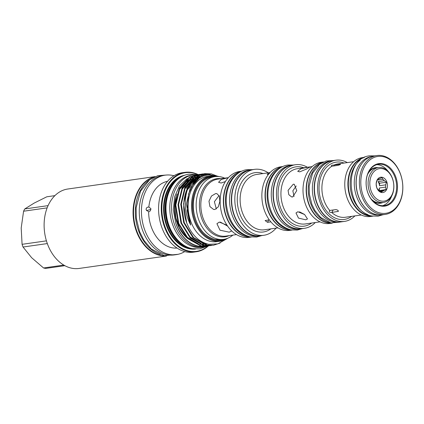 <?xml version="1.0" encoding="UTF-8"?>
<svg xmlns="http://www.w3.org/2000/svg" width="424" height="424" viewBox="0 0 424 424"><rect width="100%" height="100%" fill="white"/><g stroke="black" fill="none" stroke-linecap="round" stroke-linejoin="round"><path stroke-width="0.64" d="M165.424 255.879A40.047 29.028 -98.1 0 1 161.025 255.418A40.047 29.028 -98.1 0 1 133.73 217.12A40.047 29.028 -98.1 0 1 154.209 177.015M160.293 254.495A40.047 29.028 -98.1 0 1 135.866 219.855A40.047 29.028 -98.1 0 1 149.667 179.776M371.032 198.845A17.628 12.778 81.9 0 0 377.561 202.709A17.628 12.778 81.9 0 0 380.832 202.82L383.466 202.444A17.628 12.778 -98.1 0 1 380.201 202.338A17.628 12.778 -98.1 0 1 368.122 184.562A17.628 12.778 -98.1 0 1 378.505 167.544A17.628 12.778 -98.1 0 1 381.775 167.655A17.628 12.778 -98.1 0 1 393.848 185.426A17.628 12.778 -98.1 0 1 383.466 202.444M377.694 189.268A6.524 4.728 81.9 0 0 379.093 190.694L381.261 192.204L382.331 191.362A6.524 4.728 81.9 0 0 383.831 190.535L386.116 189.523L385.623 187.09A6.524 4.728 81.9 0 0 385.723 184.838L386.45 182.23L384.276 180.719A6.524 4.728 81.9 0 0 382.883 179.294L381.923 177.614L379.639 178.626A6.524 4.728 81.9 0 0 378.139 179.453L377.074 180.295L376.348 182.903A6.524 4.728 81.9 0 0 376.247 185.15L376.74 187.588L377.694 189.268M382.156 177.269A7.738 5.607 81.9 0 0 376.168 183.709A7.738 5.607 81.9 0 0 381.468 192.491A7.738 5.607 81.9 0 0 387.462 186.046A7.738 5.607 81.9 0 0 382.156 177.269M381.081 201.024A16.414 11.899 81.9 0 0 393.795 187.355A16.414 11.899 81.9 0 0 382.549 168.731A16.414 11.899 81.9 0 0 369.834 182.405A16.414 11.899 81.9 0 0 381.081 201.024M219.06 176.585A32.966 23.898 81.9 0 0 217.114 176.077A32.966 23.898 81.9 0 0 210.998 175.87A32.966 23.898 81.9 0 0 191.584 207.696A32.966 23.898 81.9 0 0 214.168 240.943A32.966 23.898 81.9 0 0 220.284 241.15A32.966 23.898 81.9 0 0 227.821 238.214M210.998 175.87L207.553 176.358A32.966 23.898 81.9 0 0 188.134 208.189A32.966 23.898 81.9 0 0 210.723 241.431A32.966 23.898 81.9 0 0 216.834 241.638L220.284 241.15M216.828 176.49A32.362 23.458 81.9 0 0 192.417 204.024A32.362 23.458 81.9 0 0 214.613 240.286A32.362 23.458 81.9 0 0 225.711 238.929M217.21 176.098L211.316 173.882L204.75 173.644L198.172 175.886L190.853 182.484C183.709 193.206 183.226 211.666 190.721 225.065L188.903 219.224L187.207 210.712L188.553 193.906L193.556 183.539C198.84 176.792 205.248 174.057 212.784 175.34L214.39 175.722M225.881 239.359L217.788 243.895L208.783 244.314C199.026 242.078 191.669 234.938 186.703 222.907L183.534 203.896L187.636 186.92L197.626 175.965L204.75 173.644M213.521 245.226L206.175 245.093L193 237.657L183.725 222.717L180.778 204.288L184.875 187.313L194.87 176.358L201.442 174.116L195.416 176.278L185.421 187.238L181.318 204.209L184.27 222.642L193.545 237.578L206.716 245.019L213.521 245.226L220.136 243.053M205.243 246.402L202.317 246.673A36.051 26.134 81.9 0 1 197.971 246.259A36.051 26.134 81.9 0 1 175.748 223.125C180.571 235.993 188.139 243.683 198.443 246.196L206.345 246.212M204.909 175.552L200.674 174.709M208.004 246.01L200.658 245.878L187.482 238.442L178.207 223.501L175.26 205.073L179.357 188.097L189.353 177.142L195.925 174.9L189.899 177.062L179.903 188.023L175.801 204.993L178.753 223.427L188.028 238.362L201.199 245.803L209.106 245.819M207.458 175.096L202.02 174.248M210.76 245.618L203.414 245.485L190.244 238.049L180.969 223.109L178.016 204.681L182.119 187.705L192.109 176.75L198.686 174.508L192.655 176.67L182.665 187.631L178.562 204.601L181.514 223.035L190.784 237.97L203.96 245.411L211.862 245.427M211.497 175.138L208.56 174.275L203.377 173.893M196.201 174.863L197.314 174.752M197.589 174.736L198.713 174.714M198.994 174.72L200.133 174.783M200.414 174.81L202.497 175.138M200.393 174.688L199.259 174.64M198.983 174.635L197.86 174.677M197.584 174.699L196.471 174.821M198.957 174.471L200.07 174.359M200.345 174.344L201.474 174.322M201.75 174.328L205.258 174.746M201.739 174.243L200.616 174.285M200.34 174.306L199.232 174.428M201.718 174.078L202.831 173.967M203.107 173.951L208.014 174.354M203.101 173.914L201.988 174.036M206.939 246.153A36.406 26.394 -98.1 0 1 203.319 247.033L201.527 247.287A36.406 26.394 -98.1 0 1 194.775 247.06A36.406 26.394 -98.1 0 1 169.833 210.352A36.406 26.394 -98.1 0 1 191.277 175.202L193.068 174.948A36.406 26.394 -98.1 0 1 196.763 174.783M199.646 175.138A36.406 26.394 -98.1 0 1 199.821 175.176A36.406 26.394 -98.1 0 1 202.757 176.002M203.319 247.033A36.406 26.394 -98.1 0 1 196.566 246.805A36.406 26.394 -98.1 0 1 171.625 210.097A36.406 26.394 -98.1 0 1 193.068 174.948M148.628 211.836L146.148 209.785L146.105 209.228C146.37 207.696 147.282 206.976 148.84 207.076L150.859 208.587L150.896 209.127C150.552 210.723 149.794 211.624 148.628 211.836A33.735 24.454 81.9 0 0 171.789 247.722A33.735 24.454 81.9 0 0 177.052 248.045M186.952 188.367A33.735 24.454 81.9 0 0 186.041 187.472M185.193 186.703A33.735 24.454 81.9 0 0 184.408 186.051M183.459 185.315A33.735 24.454 81.9 0 0 182.818 184.859M193.895 182.463A33.735 24.454 81.9 0 0 192.745 181.79M192.321 181.567A33.735 24.454 81.9 0 0 191.781 181.297M190.768 180.836A33.735 24.454 81.9 0 0 190.037 180.539M173.957 175.748A40.116 29.081 81.9 0 0 172.579 175.419A40.116 29.081 81.9 0 0 165.137 175.17A40.116 29.081 81.9 0 0 141.51 213.903A40.116 29.081 81.9 0 0 168.996 254.358A40.116 29.081 81.9 0 0 176.432 254.607A40.116 29.081 81.9 0 0 184.742 251.591M184.959 172.351L182.267 172.732A40.116 29.081 81.9 0 0 158.64 211.465A40.116 29.081 81.9 0 0 186.125 251.92A40.116 29.081 81.9 0 0 193.567 252.169L196.254 251.787A40.116 29.081 -98.1 0 1 188.812 251.538A40.116 29.081 -98.1 0 1 161.332 211.083A40.116 29.081 -98.1 0 1 184.959 172.351A40.116 29.081 -98.1 0 1 192.401 172.6A40.116 29.081 -98.1 0 1 198.172 174.587M165.137 175.17L162.959 175.478A40.116 29.081 81.9 0 0 139.332 214.21A40.116 29.081 81.9 0 0 166.812 254.665A40.116 29.081 81.9 0 0 174.253 254.914L176.432 254.607M198.665 174.831A40.116 29.081 -98.1 0 1 199.047 175.027M208.317 245.962A40.116 29.081 -98.1 0 1 196.254 251.787M197.796 174.656A39.713 28.79 81.9 0 0 192.655 172.96A39.713 28.79 81.9 0 0 161.894 206.043A39.713 28.79 81.9 0 0 189.109 251.098A39.713 28.79 81.9 0 0 207.914 246.026M198.384 174.932A39.713 28.79 81.9 0 0 198.379 174.927A36.406 26.394 -98.1 0 1 199.391 175.091M198.247 174.863A39.713 28.79 81.9 0 0 197.95 174.725M155.179 176.585L67.808 189.014A40.116 29.081 81.9 0 0 44.175 227.746A40.116 29.081 81.9 0 0 71.661 268.196A40.116 29.081 81.9 0 0 79.103 268.45L166.478 256.022M154.871 176.718A40.116 29.081 81.9 0 0 133.205 216.41A40.116 29.081 81.9 0 0 160.606 255.55A40.116 29.081 81.9 0 0 166.144 255.985M63.807 265.09L43.555 267.968A36.204 26.246 81.9 0 0 44.615 268.217A36.204 26.246 81.9 0 0 45.686 268.408L64.856 265.684M43.555 267.968L31.662 257.728L23.034 247.022L47.318 243.572M292.147 165.201A32.107 23.278 81.9 0 0 292.009 165.217A32.107 23.278 81.9 0 0 273.098 196.217A32.107 23.278 81.9 0 0 295.093 228.594A32.107 23.278 81.9 0 0 301.051 228.796A32.107 23.278 81.9 0 0 301.188 228.774M292.009 165.217L290.212 165.471A32.107 23.278 81.9 0 0 271.302 196.471A32.107 23.278 81.9 0 0 293.302 228.849A32.107 23.278 81.9 0 0 299.254 229.05L301.051 228.796M291.744 230.041A32.107 23.278 -98.1 0 1 287.371 229.691A32.107 23.278 -98.1 0 1 265.44 198.406A32.107 23.278 -98.1 0 1 282.723 166.611M251.162 169.833A33.289 24.136 81.9 0 0 251.024 169.849A33.289 24.136 81.9 0 0 231.409 197.791A33.289 24.136 81.9 0 0 260.4 235.771A33.289 24.136 81.9 0 0 260.537 235.749M251.024 169.849L249.233 170.103A33.289 24.136 81.9 0 0 229.617 198.045A33.289 24.136 81.9 0 0 258.608 236.025L260.4 235.771M250.976 237.027A33.289 24.136 -98.1 0 1 246.503 236.661A33.289 24.136 -98.1 0 1 223.766 204.262A33.289 24.136 -98.1 0 1 241.622 171.269M379.538 215.01A29.521 21.401 -98.1 0 1 374.524 214.767A29.521 21.401 -98.1 0 1 354.316 185.32A29.521 21.401 -98.1 0 1 371.228 156.573M371.827 215.948A29.521 21.401 -98.1 0 1 368.589 215.609A29.521 21.401 -98.1 0 1 348.47 187.382A29.521 21.401 -98.1 0 1 363.559 157.818M332.549 160.669A30.904 22.403 81.9 0 0 332.411 160.685A30.904 22.403 81.9 0 0 314.205 186.624A30.904 22.403 81.9 0 0 341.113 221.879A30.904 22.403 81.9 0 0 341.251 221.863M332.411 160.685L330.619 160.94A30.904 22.403 81.9 0 0 312.409 186.878A30.904 22.403 81.9 0 0 339.322 222.139L341.113 221.879M332.082 223.114A30.904 22.403 -98.1 0 1 327.657 222.786A30.904 22.403 -98.1 0 1 306.541 192.528A30.904 22.403 -98.1 0 1 323.39 162.026M329.533 222.547A30.904 22.403 -98.1 0 1 329.453 222.531A30.904 22.403 -98.1 0 1 308.646 195.226A30.904 22.403 -98.1 0 1 321.106 163.277M380.842 206A21.47 15.566 -98.1 0 1 366.124 181.642A21.47 15.566 -98.1 0 1 382.761 163.759A21.47 15.566 -98.1 0 1 397.474 188.118A21.47 15.566 -98.1 0 1 380.842 206M382.316 164.411A20.861 15.126 81.9 0 0 378.447 164.284A20.861 15.126 81.9 0 0 366.161 184.424A20.861 15.126 81.9 0 0 380.455 205.465A20.861 15.126 81.9 0 0 384.324 205.592A20.861 15.126 81.9 0 0 396.61 185.452A20.861 15.126 81.9 0 0 382.316 164.411M380.519 213.124A28.71 20.813 81.9 0 0 402.758 189.21A28.71 20.813 81.9 0 0 383.084 156.636A28.71 20.813 81.9 0 0 360.84 180.55A28.71 20.813 81.9 0 0 380.519 213.124M382.437 155.735A29.722 21.544 -98.1 0 1 402.8 185.707A29.722 21.544 -98.1 0 1 385.294 214.401A29.722 21.544 -98.1 0 1 379.782 214.215A29.722 21.544 -98.1 0 1 359.42 184.249A29.722 21.544 -98.1 0 1 376.925 155.55A29.722 21.544 -98.1 0 1 382.437 155.735M232.85 235.113A31.652 22.944 -98.1 0 1 223.766 239.327A31.652 22.944 -98.1 0 1 217.899 239.125A31.652 22.944 -98.1 0 1 196.211 207.209A31.652 22.944 -98.1 0 1 214.857 176.649A31.652 22.944 -98.1 0 1 220.724 176.845A31.652 22.944 -98.1 0 1 224.752 178.165M251.093 237.043A33.289 24.136 -98.1 0 1 246.227 236.698A33.289 24.136 -98.1 0 1 223.469 204.034A33.289 24.136 -98.1 0 1 241.733 171.222M251.268 237.069L249.174 237.366A33.289 24.136 -98.1 0 1 243 237.159A33.289 24.136 -98.1 0 1 220.189 203.589A33.289 24.136 -98.1 0 1 239.799 171.45L241.892 171.148M276.093 228.123A33.289 24.136 -98.1 0 1 263.85 235.283A33.289 24.136 -98.1 0 1 257.675 235.071A33.289 24.136 -98.1 0 1 234.864 201.501A33.289 24.136 -98.1 0 1 254.474 169.362A33.289 24.136 -98.1 0 1 260.649 169.568A33.289 24.136 -98.1 0 1 268.228 172.817M263.85 235.283L260.675 235.733A33.289 24.136 -98.1 0 1 254.501 235.521A33.289 24.136 -98.1 0 1 231.695 201.951A33.289 24.136 -98.1 0 1 251.299 169.812L254.474 169.362M291.855 230.057A32.107 23.278 -98.1 0 1 287.096 229.734A32.107 23.278 -98.1 0 1 265.143 198.178A32.107 23.278 -98.1 0 1 282.824 166.568M292.004 230.084L289.862 230.386A32.107 23.278 -98.1 0 1 283.905 230.184A32.107 23.278 -98.1 0 1 261.91 197.807A32.107 23.278 -98.1 0 1 280.821 166.807L282.962 166.505M315.281 222.531A32.107 23.278 -98.1 0 1 304.485 228.308A32.107 23.278 -98.1 0 1 298.528 228.107A32.107 23.278 -98.1 0 1 276.533 195.729A32.107 23.278 -98.1 0 1 295.443 164.729A32.107 23.278 -98.1 0 1 301.395 164.931A32.107 23.278 -98.1 0 1 307.421 167.263M304.485 228.308L301.326 228.753A32.107 23.278 -98.1 0 1 295.369 228.557A32.107 23.278 -98.1 0 1 273.374 196.179A32.107 23.278 -98.1 0 1 292.284 165.18L295.443 164.729M332.167 223.125A30.904 22.403 -98.1 0 1 327.381 222.828A30.904 22.403 -98.1 0 1 306.245 192.316A30.904 22.403 -98.1 0 1 323.475 161.984M332.268 223.141L329.957 223.469A30.904 22.403 -98.1 0 1 324.222 223.273A30.904 22.403 -98.1 0 1 303.049 192.114A30.904 22.403 -98.1 0 1 321.254 162.275L323.565 161.947M354.899 215.896A30.904 22.403 -98.1 0 1 344.564 221.392A30.904 22.403 -98.1 0 1 338.829 221.196A30.904 22.403 -98.1 0 1 317.661 190.037A30.904 22.403 -98.1 0 1 335.861 160.198A30.904 22.403 -98.1 0 1 341.59 160.389A30.904 22.403 -98.1 0 1 347.314 162.593M344.564 221.392L341.389 221.842A30.904 22.403 -98.1 0 1 335.66 221.651A30.904 22.403 -98.1 0 1 314.486 190.487A30.904 22.403 -98.1 0 1 332.686 160.648L335.861 160.198M372.855 216.145A29.722 21.544 -98.1 0 1 368.308 215.848A29.722 21.544 -98.1 0 1 347.982 186.544A29.722 21.544 -98.1 0 1 364.492 157.352M372.956 216.161L370.687 216.478A29.722 21.544 -98.1 0 1 365.175 216.293A29.722 21.544 -98.1 0 1 344.813 186.327A29.722 21.544 -98.1 0 1 362.319 157.627L364.587 157.304M385.294 214.401L382.093 214.857A29.722 21.544 -98.1 0 1 376.581 214.671A29.722 21.544 -98.1 0 1 356.218 184.705A29.722 21.544 -98.1 0 1 373.724 156.006L376.925 155.55M333.874 165.095C331.679 165.026 330.98 165.413 331.769 166.256L337.954 165.381C340.069 164.74 340.774 164.348 340.075 164.21L333.874 165.095A26.919 19.515 81.9 0 1 337.801 163.945L353.674 161.687M331.34 165.975L331.769 166.256A26.919 19.515 81.9 0 0 329.761 210.463L329.374 210.818M338.31 210.845L337.923 211.592C338.67 210.76 338.013 210.087 335.951 209.578L329.761 210.463C328.865 211.846 329.522 212.514 331.722 212.466L338.368 211.343M236.502 234.594L225.907 236.099A28.763 20.85 81.9 0 1 220.57 235.919A28.763 20.85 81.9 0 1 200.865 206.917A28.763 20.85 81.9 0 1 217.804 179.151L228.404 177.645L221.222 179.447L218.583 182.293L221.095 183.025L225.414 181.536M216.32 208.984L214.39 201.707L219.097 195.491M215.609 193.577L211.47 196.036L208.974 201.214L209.949 206.626L213.564 209.451L214.883 209.498L218.265 206.886L219.849 201.522L219.404 196.211L216.839 193.604L215.609 193.577M227.608 226.103L220.316 222.065M226.994 225.202L219.319 222.097L216.924 223.692L219.998 230.19L229.188 232.172L231.281 231.154L231.409 230.624M308.169 167.178L301.141 168.635L297.712 171.338L299.694 171.853L306.287 169.165L309.923 167.04L308.169 167.178M294.071 196.407L292.846 190.816L296.217 185.977M293.26 184.233L288.071 190.365L288.813 194.685L291.632 196.932L292.682 196.964L296.774 190.609L294.251 184.255L293.26 184.233M304.469 214.422L299.514 211.83M297.881 211.751L295.989 212.981L298.485 218.1L305.778 219.807L307.474 218.954L304.612 214.539L297.881 211.751M376.735 164.671A20.861 15.126 -98.1 0 1 378.849 164.904A20.861 15.126 -98.1 0 1 388.146 171.354M373.427 201.596A17.962 13.022 81.9 0 0 377.127 203.101A17.962 13.022 81.9 0 0 382.888 202.529M391.665 196.1A20.861 15.126 -98.1 0 1 382.57 205.704M373.374 201.548A17.951 13.012 81.9 0 0 377.137 203.091A17.951 13.012 81.9 0 0 382.856 202.534M377.89 167.634A17.951 13.012 81.9 0 0 369.06 171.222M377.927 167.628A17.962 13.022 81.9 0 0 369.097 171.158M340.536 164.236L340.075 164.21L340.191 164.544M269.256 219.791L265.111 220.586L267.539 222.33L270.857 221.858M269.77 173.225C267.624 173.766 266.919 174.158 267.65 174.391L268.556 174.264M267.178 174.328L267.65 174.391M367.889 214.645A29.521 21.401 -98.1 0 1 350.516 189.327A29.521 21.401 -98.1 0 1 360.146 160.177M370.131 211.979A29.521 21.401 -98.1 0 1 363.039 162.106M247.966 236.332A33.289 24.136 -98.1 0 1 225.886 207.05A33.289 24.136 -98.1 0 1 238.924 172.775M288.871 229.373A32.107 23.278 -98.1 0 1 267.555 201.124A32.107 23.278 -98.1 0 1 280.147 168.058M46.423 240.853L22.08 244.319A36.204 26.246 81.9 0 0 23.034 247.022M22.08 244.319L21.2 228.001L23.585 211.216L47.149 207.866M48.076 205.635L24.762 208.947A36.204 26.246 81.9 0 0 23.585 211.216M24.762 208.947L34.143 203.101L46.788 196.794L54.892 195.639M173.172 184.302A36.528 26.479 81.9 0 0 181.605 243.599M190.291 248.146A36.93 26.77 -98.1 0 1 165.62 215.625A36.93 26.77 -98.1 0 1 180.242 177.508M167.559 181.297A33.735 24.454 81.9 0 0 148.84 207.076M146.518 210.686L150.886 209.271M197.234 179.273A32.383 23.474 81.9 0 0 195.952 179.098M195.321 179.05A32.383 23.474 81.9 0 0 193.922 179.018M193.143 179.05A32.383 23.474 81.9 0 0 192.814 179.076M197.282 174.815A36.406 26.394 -98.1 0 1 198.141 174.9M197.801 178.849A32.383 23.474 81.9 0 0 196.46 178.769M195.745 178.764A32.383 23.474 81.9 0 0 194.181 178.864M177.057 193.906A32.383 23.474 81.9 0 0 185.262 236.279M200.043 176.389L197.828 176.082M197.462 176.055L195.862 176.034M195.432 176.05L193.392 176.278M192.772 176.395L188.95 177.624M187.249 178.488L179.532 185.749L174.662 196.72L173.342 209.795L175.748 223.125M204.474 173.686L210.776 173.962M190.853 182.484A36.051 26.134 81.9 0 0 186.703 222.907M378.505 167.544L375.871 167.92A17.628 12.778 81.9 0 0 367.566 174.471M377.286 180.094L382.883 179.294M384.276 180.719L378.07 181.605A6.524 4.728 81.9 0 1 379.517 185.723L385.723 184.838M385.623 187.09L379.416 187.97A6.524 4.728 81.9 0 1 378.568 190.27M379.65 191.134L383.831 190.535M382.331 191.362L380.376 191.643M376.512 186.783A6.524 4.728 81.9 0 0 376.215 184.615M379.517 185.723L379.634 183.2L378.07 181.605M379.634 183.2L386.45 182.23M379.024 190.646L386.116 189.523M379.3 190.493L379.416 187.97M198.437 178.414A32.786 23.765 81.9 0 0 197.202 178.319M196.487 178.303A32.786 23.765 81.9 0 0 195.104 178.35M194.081 178.462A32.786 23.765 81.9 0 0 192.178 178.827M190.593 179.31A32.786 23.765 81.9 0 0 187.36 180.841M186.21 181.583A32.786 23.765 81.9 0 0 184.684 182.755M179.845 188.378A32.786 23.765 81.9 0 0 179.326 189.231M176.882 194.489A32.786 23.765 81.9 0 0 186.894 237.838M194.192 178.859A32.383 23.474 -98.1 0 1 195.771 178.748M196.492 178.743A32.383 23.474 -98.1 0 1 197.844 178.822M195.915 180.38A32.383 23.474 81.9 0 0 194.674 180.041L195.899 180.396M193.169 179.755L194.134 179.935A32.383 23.474 81.9 0 0 194.123 179.919A32.383 23.474 81.9 0 0 193.174 179.749M195.57 249.068A37.339 27.067 -98.1 0 1 189.215 248.761A37.339 27.067 -98.1 0 1 163.659 211.507A37.339 27.067 -98.1 0 1 185.06 175.154M182.384 176.283A36.93 26.77 81.9 0 0 164.395 213.606A36.93 26.77 81.9 0 0 189.507 248.326A36.93 26.77 81.9 0 0 192.687 248.729M192.284 179.638A32.383 23.474 81.9 0 0 191.012 179.553L192.279 179.638M215.058 239.534A31.652 22.944 81.9 0 0 220.925 239.73L214.994 239.528C203.085 235.956 195.904 226.109 193.439 209.991C191.484 193.832 200.144 178.361 212.016 177.052A31.652 22.944 81.9 0 0 193.371 207.612A31.652 22.944 81.9 0 0 215.058 239.534M270.046 172.557L256.61 174.471A27.931 20.246 81.9 0 0 240.159 201.437A27.931 20.246 81.9 0 0 259.292 229.601A27.931 20.246 81.9 0 0 264.475 229.776L277.911 227.868M270.862 228.87A29.956 21.714 -98.1 0 1 257.824 231.79A29.956 21.714 -98.1 0 1 237.297 197.801A29.956 21.714 -98.1 0 1 260.5 172.849A29.956 21.714 -98.1 0 1 262.997 173.564M312.154 166.59L297.409 168.688A27.91 20.235 81.9 0 0 280.974 195.634A27.91 20.235 81.9 0 0 300.097 223.782A27.91 20.235 81.9 0 0 305.269 223.957L320.014 221.858M311.656 223.045A29.934 21.698 -98.1 0 1 298.623 225.966A29.934 21.698 -98.1 0 1 278.112 192.003A29.934 21.698 -98.1 0 1 301.3 167.067A29.934 21.698 -98.1 0 1 303.796 167.782M229.14 235.638A29.351 21.279 -98.1 0 1 219.568 236.64A29.351 21.279 -98.1 0 1 199.423 204.114A29.351 21.279 -98.1 0 1 221.042 178.69M331.722 212.466A26.919 19.515 81.9 0 0 340.387 217.083A26.919 19.515 81.9 0 0 345.38 217.252L361.253 214.994M351.634 216.362A28.943 20.983 -98.1 0 1 338.919 219.266A28.943 20.983 -98.1 0 1 319.081 186.428A28.943 20.983 -98.1 0 1 341.506 162.318A28.943 20.983 -98.1 0 1 344.05 163.054M331.854 212.456L333.142 209.975M334.006 165.074L334.298 165.901M267.539 222.33L268.827 219.855M203.918 175.838L197.489 177.979L187.371 189.814M200.451 177.253L199.699 177.131M199.02 177.047L198.512 177.004M195.109 177.089L193.752 177.317M193.111 177.46L189.671 178.695M188.468 179.331L178.902 190.201M185.558 235.617L186.904 237.048L198.432 243.858M199.837 244.155L203.663 244.436M204.352 244.404L207.283 243.975M201.776 176.654L201.268 176.612M197.87 176.697L196.508 176.925M195.867 177.068L192.427 178.303M191.224 178.939L181.657 189.809M188.314 235.225L189.666 236.656L201.193 243.466M202.598 243.763L207.347 243.991M200.626 176.304L195.188 177.91M193.985 178.541L184.419 189.417M203.388 175.912L196.895 178.064L189.104 185.574M201.988 176.57L199.651 177.672L190.238 188.007L186.385 204.013L190.721 225.065M382.957 214.735L378.06 216.187L371.991 215.986C346.122 212.228 343.429 158.131 369.484 155.857L374.588 155.884M261.809 235.569L256.642 237.058L249.911 236.836C237.005 232.951 229.22 222.6 226.549 205.778C224.217 188.442 233.47 171.264 247.06 169.658L252.434 169.653M302.37 228.605L297.293 230.084L290.779 229.866C278.314 226.114 270.793 216.123 268.217 199.889C265.97 183.168 274.895 166.584 288.039 165.026L293.329 165.031M207.617 246.068L199.64 248.883L192.231 248.639C179.172 246.174 168.137 231.043 166.372 214.205C163.786 194.971 174.041 175.949 189.019 174.195L197.542 174.699M198.199 174.879L197.674 174.736M196.095 242.634L195.74 242.539M191.738 240.943L188.802 239.115M185.399 236.163L179.591 228.075L175.907 218.037L174.762 207.203L176.299 196.794M182.755 184.928L185.479 182.453M186.645 181.631L189.3 180.189M191.023 179.543L193.227 178.997M166.881 174.995L157.755 175.684L149.455 179.94L140.514 191.224L136.115 207.808L136.311 218.365L139.576 231.647L143.932 240.318L151.352 249.026L164.295 255.672L178.154 254.289M223.766 239.327L220.925 239.73M333.534 160.526L326.21 160.993L319.558 164.369L312.589 173.146L309.191 185.956L309.345 194.086L311.857 204.315L314.974 210.617L320.645 217.459L331.07 222.934L342.237 221.72M214.857 176.649L212.016 177.052M187.228 190.265L191.007 183.783L197.595 178.101L202.661 176.289"/></g></svg>
